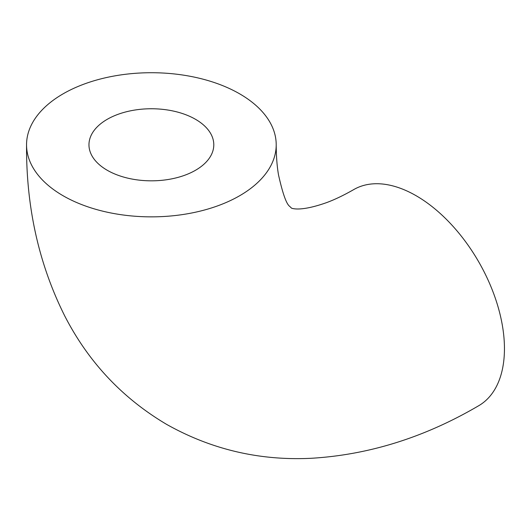 <?xml version="1.0" encoding="UTF-8"?>
<svg xmlns="http://www.w3.org/2000/svg" width="531" height="531" viewBox="0 0 531 531"><rect width="100%" height="100%" fill="white"/><g stroke="black" fill="none" stroke-linecap="round" stroke-linejoin="round"><path stroke-width="0.8" d="M26.55 144.79C26.125 207.19 38.869 264.265 64.775 316.011C88.425 362.036 122.342 398.137 166.528 424.329C211.351 449.525 259.632 460.842 311.372 458.28C369.085 454.815 424.82 437.318 478.597 405.784A124.831 72.07 -120 0 0 478.597 261.644A124.831 72.07 -120 0 0 353.765 189.574C343.882 195.222 334.888 199.543 326.791 202.543C299.67 212.181 291.904 208.125 291.632 208.232L289.72 206.4C286.421 204.11 282.678 193.563 278.483 174.745C277.016 166.203 276.259 156.22 276.206 144.79A124.831 72.07 180 0 1 199.152 211.371A124.831 72.07 180 0 1 63.109 195.753A124.831 72.07 180 0 1 26.55 144.79A124.831 72.07 180 0 1 151.381 72.72A124.831 72.07 180 0 1 276.206 144.79M107.249 170.272A62.412 36.035 0 0 0 175.263 178.084A62.412 36.035 0 0 0 213.794 144.79A62.412 36.035 0 0 0 151.381 108.755A62.412 36.035 0 0 0 88.962 144.79A62.412 36.035 0 0 0 107.249 170.272"/></g></svg>
